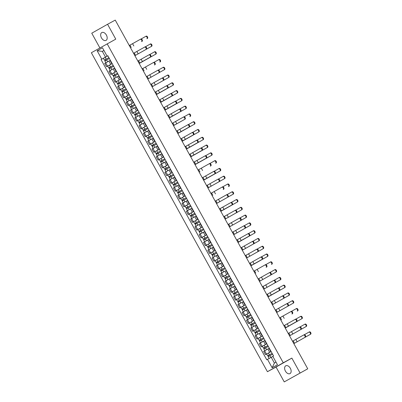 <?xml version="1.0" encoding="UTF-8"?>
<svg xmlns="http://www.w3.org/2000/svg" width="402" height="402" viewBox="0 0 402 402"><rect width="100%" height="100%" fill="white"/><g stroke="black" fill="none" stroke-linecap="round" stroke-linejoin="round"><path stroke-width="0.6" d="M290.35 368.312A4.447 2.834 -118.5 0 0 285.762 365.8A4.447 2.834 -118.5 0 0 285.415 371.096A4.447 2.834 -118.5 0 0 290.008 373.609A4.447 2.834 -118.5 0 0 290.35 368.312M106.394 35.074A4.447 2.834 -118.5 0 0 101.801 32.562A4.447 2.834 -118.5 0 0 101.46 37.863A4.447 2.834 -118.5 0 0 106.048 40.376A4.447 2.834 -118.5 0 0 106.394 35.074M284.244 381.9L307.736 368.8L115.243 20.1L107.565 24.276L115.771 39.14L91.355 52.742L267.436 371.709L276.038 367.036L284.244 381.9L306.123 369.709M107.565 24.276L91.751 33.2L99.882 47.928M300.058 372.976L291.852 358.107L283.249 362.785L107.168 43.818M307.736 368.8L306.133 369.729M110.053 60.466L104.711 63.415L106.53 66.707L112.173 63.591M110.329 60.25L110.027 60.426L111.846 63.717L112.148 63.541M109.359 65.169L106.53 66.707M112.158 63.556L111.846 63.717M111.555 69.772L114.339 68.234L109.007 71.199L110.826 74.491L116.469 71.375M114.625 68.028L114.324 68.209L116.143 71.501L116.444 71.32L116.143 71.501M113.655 72.953L110.826 74.491M118.645 76.028L113.304 78.983L115.123 82.274L120.766 79.154M118.922 75.812L118.62 75.988L120.439 79.279L120.741 79.104M117.952 80.737L115.123 82.274M120.751 79.124L120.439 79.279M122.937 83.812L117.6 86.762L119.419 90.053L125.062 86.938M123.218 83.596L122.917 83.772L124.736 87.063L125.032 86.887M122.248 88.515L119.419 90.053M125.042 86.902L124.736 87.063M124.444 93.118L127.228 91.581L121.896 94.545L123.715 97.837L129.359 94.721M127.514 91.375L127.213 91.555L129.032 94.847L129.328 94.671M126.545 96.299L123.715 97.837M129.338 94.686L129.032 94.847M128.74 100.902L131.524 99.364L126.193 102.329L128.012 105.62L133.655 102.5M131.811 99.158L131.509 99.334L133.328 102.626L133.625 102.45M130.841 104.083L128.012 105.62M133.635 102.47L133.328 102.626M135.826 107.158L130.489 110.108L132.308 113.404L137.951 110.284M136.107 106.942L135.806 107.118L137.625 110.409L137.921 110.233M135.137 111.867L132.308 113.404M137.931 110.248L137.625 110.409M140.122 114.942L134.786 117.892L136.605 121.183L142.248 118.067M140.398 114.721L140.102 114.902L141.921 118.193L142.218 118.017M139.429 119.645L136.605 121.183M142.228 118.032L141.921 118.193M141.625 124.248L144.413 122.71L139.082 125.675L140.901 128.967L146.544 125.846M144.695 122.504L144.398 122.68L146.212 125.977L146.514 125.796M143.725 127.429L140.901 128.967M146.524 125.816L146.212 125.977M145.921 132.032L148.71 130.489L143.378 133.454L145.192 136.75L150.84 133.63M148.991 130.288L148.695 130.464L150.509 133.755L150.81 133.58M148.021 135.213L145.192 136.75M150.82 133.6L150.509 133.755M153.011 138.288L147.675 141.238L149.489 144.529L155.132 141.414M153.288 138.067L152.991 138.248L154.805 141.539L155.107 141.363M152.318 142.991L149.489 144.529M155.117 141.378L154.805 141.539M157.308 146.067L151.971 149.021L153.785 152.313L159.428 149.192M157.584 145.851L157.282 146.026L159.102 149.323L159.403 149.142M156.614 150.775L153.785 152.313M159.413 149.162L159.102 149.323M158.81 155.378L161.594 153.835L156.267 156.8L158.081 160.096L163.725 156.976M161.88 153.634L161.579 153.81L163.398 157.102L163.699 156.926M160.911 158.559L158.081 160.096M163.709 156.946L163.398 157.102M163.106 163.162L165.89 161.619L160.559 164.584L162.378 167.875L168.021 164.76M166.177 161.418L165.875 161.594L167.694 164.885L167.996 164.709M165.207 166.338L162.378 167.875M168.006 164.725L167.694 164.885M170.197 169.413L164.855 172.368L166.674 175.659L172.317 172.538M170.473 169.197L170.172 169.373L171.991 172.669L172.292 172.488M169.503 174.121L166.674 175.659M172.302 172.508L171.991 172.669M174.493 177.197L169.152 180.151L170.971 183.443L176.614 180.322M174.769 176.98L174.468 177.156L176.287 180.448L176.589 180.272M173.8 181.905L170.971 183.443M176.599 180.292L176.287 180.448M175.996 186.508L178.779 184.965L173.448 187.93L175.267 191.221L180.91 188.106M179.066 184.764L178.764 184.94L180.583 188.231L180.88 188.056M178.096 189.684L175.267 191.221M180.89 188.071L180.583 188.231M180.292 194.287L183.076 192.749L177.744 195.714L179.563 199.005L185.206 195.89M183.362 192.543L179.518 194.719M182.392 197.467L179.563 199.005M185.186 195.854L184.88 196.015L185.176 195.834M187.377 200.543L182.041 203.497L183.86 206.789L189.503 203.668M187.659 200.327L187.357 200.503L189.176 203.794L189.473 203.618M186.689 205.251L183.86 206.789M189.483 203.638L189.176 203.794M191.674 208.326L186.337 211.276L188.156 214.567L193.799 211.452M191.955 208.11L191.653 208.286L193.473 211.578L193.769 211.402M190.985 213.03L188.156 214.567M193.779 211.417L193.473 211.578M193.176 217.633L195.965 216.095L190.633 219.06L192.452 222.351L198.096 219.236M196.246 215.889L195.95 216.07L197.764 219.361L198.065 219.185M195.277 220.814L192.452 222.351M198.075 219.201L197.764 219.361M197.472 225.416L200.261 223.879L194.93 226.844L196.749 230.135L202.392 227.014M200.543 223.673L200.246 223.849L202.06 227.14L202.362 226.964M199.573 228.597L196.749 230.135M202.372 226.984L202.06 227.14M204.563 231.673L199.226 234.622L201.04 237.919L206.688 234.798M204.839 231.457L204.543 231.632L206.357 234.924L206.658 234.748M203.869 236.381L201.04 237.919M206.668 234.763L206.357 234.924M208.859 239.456L203.523 242.406L205.337 245.697L210.98 242.582M209.135 239.235L208.839 239.416L210.653 242.707L210.955 242.532M208.166 244.16L205.337 245.697M210.965 242.547L210.653 242.707M213.155 247.235L207.819 250.19L209.633 253.481L215.276 250.361M213.432 247.019L209.588 249.19M212.462 251.943L209.633 253.481M215.261 250.33L214.949 250.491L215.251 250.31M217.452 255.019L212.11 257.968L213.929 261.265L219.572 258.144M217.728 254.803L217.427 254.979L219.246 258.27L219.547 258.094M216.758 259.727L213.929 261.265M219.557 258.114L219.246 258.27M221.748 262.802L216.407 265.752L218.226 269.044L223.869 265.928M222.025 262.581L221.723 262.762L223.542 266.054L223.844 265.878M221.055 267.506L218.226 269.044M223.854 265.893L223.542 266.054M226.045 270.581L220.703 273.536L222.522 276.827L228.165 273.707M226.321 270.365L226.019 270.541L227.839 273.837L228.14 273.656M225.351 275.29L222.522 276.827M228.15 273.677L227.839 273.837M230.341 278.365L224.999 281.315L226.818 284.611L232.462 281.49M230.617 278.149L226.773 280.32M229.648 283.073L226.818 284.611M232.441 281.46L232.135 281.616L232.436 281.44M234.632 286.149L229.296 289.098L231.115 292.39L236.758 289.274M234.914 285.933L234.612 286.108L236.431 289.4L236.728 289.224M233.944 290.852L231.115 292.39M236.738 289.239L236.431 289.4M238.929 293.927L233.592 296.882L235.411 300.173L241.054 297.053M239.21 293.711L238.909 293.887L240.728 297.184L241.024 297.003M238.24 298.636L235.411 300.173M241.034 297.023L240.728 297.184M243.225 301.711L237.889 304.661L239.708 307.957L245.351 304.837M243.506 301.495L243.205 301.671L245.024 304.962L245.32 304.786M242.537 306.419L239.708 307.957M245.331 304.806L245.024 304.962M247.521 309.495L242.185 312.444L244.004 315.736L249.647 312.62M247.803 309.279L243.959 311.449M246.828 314.198L244.004 315.736M249.627 312.585L249.32 312.746L249.617 312.57M251.818 317.273L246.481 320.228L248.3 323.52L253.943 320.404M252.094 317.057L251.798 317.238L253.612 320.53L253.913 320.349M251.124 321.982L248.3 323.52M253.923 320.369L253.612 320.53M256.114 325.057L250.778 328.012L252.592 331.303L258.24 328.183M256.391 324.841L256.094 325.017L257.908 328.308L258.21 328.132M255.421 329.766L252.592 331.303M258.22 328.153L257.908 328.308M260.411 332.841L255.074 335.791L256.888 339.082L262.536 335.966M260.687 332.625L260.39 332.801L262.204 336.092L262.506 335.916L262.204 336.092M259.717 337.544L256.888 339.082M264.707 340.62L259.37 343.574L261.184 346.866L266.827 343.75M264.983 340.404L261.139 342.579M264.013 345.328L261.184 346.866M266.812 343.715L266.501 343.876L266.802 343.7M269.003 348.403L263.667 351.358L265.481 354.649L271.124 351.529M269.28 348.187L268.978 348.363L270.797 351.655L271.099 351.479M268.31 353.112L265.481 354.649M271.109 351.499L270.797 351.655M103.962 50.481L102.334 51.361L105.505 57.099L107.877 55.808M107.862 55.777L107.098 56.159L102.47 47.778L97.158 50.778L102.334 51.361L103.947 50.456M270.315 357.815L272.847 356.418L271.229 357.313L274.395 363.046L272.134 367.75L277.45 364.75L272.822 356.368L273.566 355.951L107.842 55.737L107.098 56.159M272.134 367.75L267.506 359.368L271.229 357.313M105.505 57.099L101.038 59.576L266.762 359.79L267.506 359.368M101.781 59.159L97.158 50.778M267.436 371.709L283.249 362.785M276.038 367.036L291.852 358.107M274.395 363.046L276.008 362.137M105.063 57.391L101.038 59.576M140.816 39.054L140.811 39.059A1.312 0.834 61.5 0 1 140.816 39.054A1.312 0.834 61.5 0 1 142.172 39.798A1.312 0.834 61.5 0 1 142.077 41.351L141.574 41.627A1.312 0.834 -118.5 0 0 141.67 40.074A1.312 0.834 -118.5 0 0 140.313 39.326A1.312 0.834 -118.5 0 0 140.308 39.331L129.273 45.516M141.574 41.627L142.077 41.351M146.137 36.16L146.132 36.165A1.312 0.834 61.5 0 1 146.137 36.16A1.312 0.834 61.5 0 1 147.494 36.909A1.312 0.834 61.5 0 1 147.398 38.456L146.896 38.733A1.312 0.834 -118.5 0 0 146.996 37.18A1.312 0.834 -118.5 0 0 145.64 36.431A1.312 0.834 -118.5 0 0 145.63 36.436L141.112 38.989M104.399 60.114L108.887 57.637L104.399 60.114L103.404 58.315L107.897 55.838M105.726 60.471L105.259 59.632M107.259 61.993L106.485 62.421M109.354 58.481L104.867 60.958L105.857 62.757M105.314 60.702L104.852 59.868M146.896 38.733L147.398 38.456M145.112 46.838L144.609 47.109L145.102 46.838A1.312 0.834 61.5 0 1 145.112 46.838A1.312 0.834 61.5 0 1 146.469 47.582A1.312 0.834 61.5 0 1 146.373 49.134L145.871 49.406A1.312 0.834 -118.5 0 0 145.966 47.853A1.312 0.834 -118.5 0 0 144.609 47.109A1.312 0.834 -118.5 0 0 144.604 47.114L133.57 53.295M145.871 49.406L146.373 49.134M149.408 54.617L149.398 54.622A1.312 0.834 61.5 0 1 149.408 54.617A1.312 0.834 61.5 0 1 150.765 55.365A1.312 0.834 61.5 0 1 150.67 56.918L150.167 57.19A1.312 0.834 -118.5 0 0 150.263 55.637A1.312 0.834 -118.5 0 0 148.906 54.893A1.312 0.834 -118.5 0 0 148.901 54.893L137.866 61.079M139.137 63.38L150.67 56.918M150.167 57.19L139.132 63.375M150.433 43.944L149.936 44.215L150.428 43.944A1.312 0.834 61.5 0 1 150.433 43.944A1.312 0.834 61.5 0 1 151.79 44.687A1.312 0.834 61.5 0 1 151.695 46.24L151.192 46.511A1.312 0.834 -118.5 0 0 151.293 44.959A1.312 0.834 -118.5 0 0 149.936 44.215A1.312 0.834 -118.5 0 0 149.926 44.22L145.408 46.768M108.691 67.893L113.183 65.415L108.691 67.893L107.701 66.099L112.193 63.622M110.022 68.255L109.555 67.41M113.65 66.265L109.163 68.742L110.153 70.536L110.781 70.204M114.339 68.229L110.153 70.536M109.61 68.486L109.148 67.652M151.192 46.511L134.891 55.692L151.695 46.24M154.237 51.994L154.725 51.727A1.312 0.834 61.5 0 1 154.73 51.722A1.312 0.834 61.5 0 1 156.087 52.471A1.312 0.834 61.5 0 1 155.991 54.024L155.489 54.295A1.312 0.834 -118.5 0 0 155.584 52.742A1.312 0.834 -118.5 0 0 154.227 51.999A1.312 0.834 -118.5 0 0 154.222 51.999L149.705 54.551M117.479 73.204L112.987 75.676L111.997 73.883L116.49 71.405M117.479 73.199L112.987 75.676M114.319 76.038L113.851 75.194M115.851 77.556L115.078 77.983M117.947 74.048L113.459 76.526L114.449 78.32M113.907 76.269L113.444 75.435M139.187 63.481L155.991 54.024M155.489 54.295L139.187 63.476M153.705 62.4L153.695 62.405A1.312 0.834 61.5 0 1 153.705 62.4A1.312 0.834 61.5 0 1 155.061 63.149A1.312 0.834 61.5 0 1 154.961 64.697L154.463 64.973A1.312 0.834 -118.5 0 0 154.559 63.421A1.312 0.834 -118.5 0 0 153.202 62.672A1.312 0.834 -118.5 0 0 153.197 62.677L142.162 68.863M154.463 64.973L154.961 64.697M158.001 70.184L157.499 70.456L157.991 70.184A1.312 0.834 61.5 0 1 158.001 70.184A1.312 0.834 61.5 0 1 159.358 70.928A1.312 0.834 61.5 0 1 159.257 72.481L158.76 72.752A1.312 0.834 -118.5 0 0 158.855 71.204A1.312 0.834 -118.5 0 0 157.499 70.456A1.312 0.834 -118.5 0 0 157.489 70.461L146.459 76.641M158.76 72.752L159.257 72.481M162.297 77.963L162.287 77.968A1.312 0.834 61.5 0 1 162.297 77.963A1.312 0.834 61.5 0 1 163.654 78.712A1.312 0.834 61.5 0 1 163.554 80.264L163.051 80.536A1.312 0.834 -118.5 0 0 163.152 78.983A1.312 0.834 -118.5 0 0 161.795 78.239A1.312 0.834 -118.5 0 0 161.785 78.239L150.755 84.425M163.051 80.536L163.554 80.264M158.534 59.772L159.021 59.511A1.312 0.834 61.5 0 1 159.026 59.506A1.312 0.834 61.5 0 1 160.383 60.255A1.312 0.834 61.5 0 1 160.287 61.802L159.785 62.079A1.312 0.834 -118.5 0 0 159.88 60.526A1.312 0.834 -118.5 0 0 158.524 59.777A1.312 0.834 -118.5 0 0 158.519 59.782L154.001 62.335M117.283 83.46L121.776 80.983L117.283 83.46L116.294 81.661L120.781 79.184M118.615 83.822L118.148 82.978M120.148 85.34L119.374 85.767M122.243 81.827L117.751 84.304L118.746 86.103M118.203 84.048L117.741 83.214M159.785 62.079L160.287 61.802M162.83 67.556L163.318 67.295A1.312 0.834 61.5 0 1 163.323 67.29A1.312 0.834 61.5 0 1 164.679 68.033A1.312 0.834 61.5 0 1 164.584 69.586L164.081 69.858A1.312 0.834 -118.5 0 0 164.177 68.31A1.312 0.834 -118.5 0 0 162.82 67.561A1.312 0.834 -118.5 0 0 162.815 67.566L158.298 70.114M121.58 91.239L126.072 88.762L121.58 91.239L120.59 89.445L125.077 86.968M122.911 91.601L122.444 90.762M126.54 89.611L122.047 92.088L123.042 93.887L123.67 93.55M127.223 91.576L123.042 93.887M122.499 91.832L122.037 90.998M164.081 69.858L147.78 79.038L164.584 69.586M167.126 75.34L167.614 75.073A1.312 0.834 61.5 0 1 167.619 75.068A1.312 0.834 61.5 0 1 168.976 75.817A1.312 0.834 61.5 0 1 168.88 77.37L168.378 77.641A1.312 0.834 -118.5 0 0 168.473 76.089A1.312 0.834 -118.5 0 0 167.116 75.345A1.312 0.834 -118.5 0 0 167.111 75.345L162.589 77.898M125.876 99.023L130.369 96.545L125.876 99.023L124.886 97.229L129.374 94.751M127.208 99.384L126.741 98.54M130.836 97.395L126.344 99.872L127.339 101.666L127.967 101.329M131.519 99.354L127.339 101.666M126.791 99.616L126.334 98.781M168.378 77.641L152.077 86.822L168.88 77.37M166.096 86.013L166.584 85.752A1.312 0.834 61.5 0 1 166.594 85.747A1.312 0.834 61.5 0 1 167.951 86.495A1.312 0.834 61.5 0 1 167.85 88.048L167.348 88.319A1.312 0.834 -118.5 0 0 167.448 86.767A1.312 0.834 -118.5 0 0 166.091 86.018A1.312 0.834 -118.5 0 0 166.081 86.023L155.046 92.209M156.318 94.51L167.85 88.048M167.348 88.319L156.318 94.5M171.423 83.124L171.91 82.857A1.312 0.834 61.5 0 1 171.915 82.852A1.312 0.834 61.5 0 1 173.272 83.601A1.312 0.834 61.5 0 1 173.177 85.154L172.674 85.425A1.312 0.834 -118.5 0 0 172.77 83.872A1.312 0.834 -118.5 0 0 171.413 83.124A1.312 0.834 -118.5 0 0 171.408 83.129L166.885 85.681M134.665 104.334L130.173 106.806L129.183 105.007L133.67 102.53M134.665 104.329L130.173 106.806M131.499 107.168L131.037 106.324M133.032 108.686L132.263 109.113M135.132 105.173L130.64 107.656L131.63 109.45M131.087 107.394L130.63 106.565M172.674 85.425L156.373 94.601L173.177 85.154M170.885 93.53L170.88 93.535A1.312 0.834 61.5 0 1 170.885 93.53A1.312 0.834 61.5 0 1 172.242 94.274A1.312 0.834 61.5 0 1 172.146 95.827L171.644 96.098A1.312 0.834 -118.5 0 0 171.744 94.55A1.312 0.834 -118.5 0 0 170.388 93.802A1.312 0.834 -118.5 0 0 170.378 93.807L159.343 99.987M160.614 102.289L172.146 95.827M171.644 96.098L160.609 102.284M175.719 90.902L176.202 90.641A1.312 0.834 61.5 0 1 176.212 90.636A1.312 0.834 61.5 0 1 177.568 91.38A1.312 0.834 61.5 0 1 177.473 92.932L176.97 93.204A1.312 0.834 -118.5 0 0 177.066 91.656A1.312 0.834 -118.5 0 0 175.709 90.907A1.312 0.834 -118.5 0 0 175.704 90.912L171.182 93.46M134.469 114.585L138.956 112.108L134.469 114.585L133.479 112.791L137.966 110.314M135.796 114.947L135.333 114.108M137.328 116.464L136.559 116.897M139.429 112.957L134.936 115.434L135.926 117.233M135.384 115.178L134.926 114.344M176.97 93.204L160.664 102.384L177.473 92.932M175.182 101.309L175.177 101.314A1.312 0.834 61.5 0 1 175.182 101.309A1.312 0.834 61.5 0 1 176.538 102.058A1.312 0.834 61.5 0 1 176.443 103.61L175.94 103.882A1.312 0.834 -118.5 0 0 176.041 102.329A1.312 0.834 -118.5 0 0 174.684 101.585A1.312 0.834 -118.5 0 0 174.674 101.585L163.639 107.771M164.91 110.073L176.443 103.61M175.94 103.882L164.905 110.068M180.016 98.686L180.498 98.42A1.312 0.834 61.5 0 1 180.508 98.415A1.312 0.834 61.5 0 1 181.865 99.163A1.312 0.834 61.5 0 1 181.764 100.716L181.267 100.987A1.312 0.834 -118.5 0 0 181.362 99.435A1.312 0.834 -118.5 0 0 180.006 98.691A1.312 0.834 -118.5 0 0 180.001 98.696L175.478 101.244M138.765 122.369L143.253 119.891L138.765 122.369L137.775 120.575L142.263 118.098M140.092 122.731L139.63 121.886M143.725 120.741L139.233 123.218L140.223 125.012L140.856 124.675M144.408 122.705L140.223 125.012M139.68 122.962L139.223 122.128M181.267 100.987L164.961 110.168L181.764 100.716M179.478 109.093L179.473 109.098A1.312 0.834 61.5 0 1 179.478 109.093A1.312 0.834 61.5 0 1 180.835 109.841A1.312 0.834 61.5 0 1 180.739 111.394L180.237 111.666A1.312 0.834 -118.5 0 0 180.337 110.113A1.312 0.834 -118.5 0 0 178.98 109.364A1.312 0.834 -118.5 0 0 178.97 109.369L167.935 115.555M169.207 117.856L180.739 111.394M180.237 111.666L169.202 117.846M184.307 106.47L184.794 106.203A1.312 0.834 61.5 0 1 184.804 106.198A1.312 0.834 61.5 0 1 186.161 106.947A1.312 0.834 61.5 0 1 186.061 108.5L185.563 108.771A1.312 0.834 -118.5 0 0 185.659 107.218A1.312 0.834 -118.5 0 0 184.302 106.47A1.312 0.834 -118.5 0 0 184.292 106.475L179.774 109.027M143.062 130.153L147.549 127.675L143.062 130.153L142.072 128.354L146.559 125.876M144.388 130.514L143.926 129.67M148.016 128.524L143.529 131.002L144.519 132.796L145.147 132.459M148.705 130.484L144.519 132.796M143.976 130.74L143.519 129.911M169.262 117.952L186.061 108.5M185.563 108.771L169.257 117.947M183.282 117.143L183.769 116.881A1.312 0.834 61.5 0 1 183.774 116.876A1.312 0.834 61.5 0 1 185.131 117.62A1.312 0.834 61.5 0 1 185.036 119.173L184.533 119.449A1.312 0.834 -118.5 0 0 184.629 117.897A1.312 0.834 -118.5 0 0 183.272 117.148A1.312 0.834 -118.5 0 0 183.267 117.153L172.232 123.334M173.503 125.635L185.036 119.173M184.533 119.449L173.498 125.63M188.603 114.248L189.091 113.987A1.312 0.834 61.5 0 1 189.101 113.982A1.312 0.834 61.5 0 1 190.458 114.726A1.312 0.834 61.5 0 1 190.357 116.278L189.855 116.555A1.312 0.834 -118.5 0 0 189.955 115.002A1.312 0.834 -118.5 0 0 188.598 114.253A1.312 0.834 -118.5 0 0 188.588 114.258L184.071 116.806M151.85 135.464L147.358 137.931L146.363 136.137L150.856 133.66M151.845 135.454L147.358 137.931M148.685 138.293L148.222 137.454M150.217 139.811L149.443 140.243M152.313 136.303L147.825 138.78L148.815 140.579M148.273 138.524L147.815 137.69M189.855 116.555L190.357 116.278M187.578 124.927L188.066 124.66A1.312 0.834 61.5 0 1 188.071 124.655A1.312 0.834 61.5 0 1 189.427 125.404A1.312 0.834 61.5 0 1 189.332 126.957L188.829 127.228A1.312 0.834 -118.5 0 0 188.925 125.675A1.312 0.834 -118.5 0 0 187.568 124.932A1.312 0.834 -118.5 0 0 187.563 124.937L176.528 131.117M177.8 133.419L189.332 126.957M188.829 127.228L177.795 133.414M192.9 122.032L193.387 121.766A1.312 0.834 61.5 0 1 193.397 121.766A1.312 0.834 61.5 0 1 194.754 122.509A1.312 0.834 61.5 0 1 194.653 124.062L194.151 124.334A1.312 0.834 -118.5 0 0 194.251 122.781A1.312 0.834 -118.5 0 0 192.895 122.037A1.312 0.834 -118.5 0 0 192.885 122.042L188.367 124.59M151.654 145.715L156.142 143.238L151.654 145.715L150.66 143.921L155.152 141.444M152.981 146.077L152.514 145.233M154.514 147.594L153.74 148.021M156.609 144.087L152.122 146.564L153.112 148.358M152.569 146.308L152.107 145.474M194.151 124.334L177.85 133.514L194.653 124.062M191.875 132.71L192.362 132.444A1.312 0.834 61.5 0 1 192.367 132.439A1.312 0.834 61.5 0 1 193.724 133.188A1.312 0.834 61.5 0 1 193.628 134.74L193.126 135.012A1.312 0.834 -118.5 0 0 193.221 133.459A1.312 0.834 -118.5 0 0 191.865 132.71A1.312 0.834 -118.5 0 0 191.86 132.715L180.825 138.901M182.096 141.202L193.628 134.74M193.126 135.012L182.091 141.192M197.196 129.816L197.683 129.55A1.312 0.834 61.5 0 1 197.694 129.544A1.312 0.834 61.5 0 1 199.05 130.293A1.312 0.834 61.5 0 1 198.95 131.846L198.447 132.117A1.312 0.834 -118.5 0 0 198.548 130.565A1.312 0.834 -118.5 0 0 197.191 129.816A1.312 0.834 -118.5 0 0 197.181 129.821L192.664 132.374M155.951 153.499L160.438 151.021L155.951 153.499L154.956 151.7L159.448 149.222M157.277 153.86L156.81 153.016M160.906 151.871L156.418 154.348L157.408 156.142L158.036 155.805M161.594 153.83L157.408 156.142M156.865 154.087L156.403 153.257M198.447 132.117L182.146 141.293L198.95 131.846M196.171 140.489L196.658 140.228A1.312 0.834 61.5 0 1 196.663 140.223A1.312 0.834 61.5 0 1 198.02 140.966A1.312 0.834 61.5 0 1 197.925 142.519L197.422 142.795A1.312 0.834 -118.5 0 0 197.518 141.243A1.312 0.834 -118.5 0 0 196.161 140.494A1.312 0.834 -118.5 0 0 196.156 140.499L185.121 146.68M186.392 148.981L197.925 142.519M197.422 142.795L186.387 148.976M201.492 137.595L201.98 137.333A1.312 0.834 61.5 0 1 201.985 137.328A1.312 0.834 61.5 0 1 203.342 138.072A1.312 0.834 61.5 0 1 203.246 139.625L202.744 139.901A1.312 0.834 -118.5 0 0 202.844 138.348A1.312 0.834 -118.5 0 0 201.487 137.6A1.312 0.834 -118.5 0 0 201.477 137.605L196.96 140.157M160.242 161.282L164.735 158.805L160.242 161.282L159.252 159.483L163.745 157.006M161.574 161.639L161.107 160.8M165.202 159.649L160.715 162.127L161.704 163.926L162.333 163.589M165.89 161.614L161.704 163.926M161.162 161.87L160.7 161.036M186.448 149.082L203.246 139.625M202.744 139.901L186.443 149.077M200.467 148.273L200.95 148.006A1.312 0.834 61.5 0 1 200.96 148.006A1.312 0.834 61.5 0 1 202.317 148.75A1.312 0.834 61.5 0 1 202.221 150.303L201.719 150.574A1.312 0.834 -118.5 0 0 201.814 149.021A1.312 0.834 -118.5 0 0 200.457 148.278A1.312 0.834 -118.5 0 0 200.452 148.283L189.417 154.463M190.689 156.765L202.221 150.303M201.719 150.574L190.684 156.76M205.789 145.378L206.276 145.112A1.312 0.834 61.5 0 1 206.281 145.112A1.312 0.834 61.5 0 1 207.638 145.856A1.312 0.834 61.5 0 1 207.543 147.408L207.04 147.68A1.312 0.834 -118.5 0 0 207.141 146.127A1.312 0.834 -118.5 0 0 205.784 145.383A1.312 0.834 -118.5 0 0 205.774 145.388L201.256 147.936M164.539 169.061L169.031 166.584L164.539 169.061L163.549 167.267L168.041 164.79M165.87 169.423L165.403 168.579M167.403 170.94L166.629 171.368M169.498 167.433L165.011 169.91L166.001 171.704M165.458 169.654L164.996 168.82M207.04 147.68L190.739 156.86L207.543 147.408M204.764 156.056L205.246 155.79A1.312 0.834 61.5 0 1 205.256 155.785A1.312 0.834 61.5 0 1 206.613 156.534A1.312 0.834 61.5 0 1 206.512 158.087L206.015 158.358A1.312 0.834 -118.5 0 0 206.11 156.805A1.312 0.834 -118.5 0 0 204.754 156.056A1.312 0.834 -118.5 0 0 204.749 156.061L193.714 162.247M194.985 164.549L206.512 158.087M206.015 158.358L194.98 164.544M210.085 153.162L210.573 152.896A1.312 0.834 61.5 0 1 210.578 152.891A1.312 0.834 61.5 0 1 211.934 153.639A1.312 0.834 61.5 0 1 211.839 155.192L211.336 155.463A1.312 0.834 -118.5 0 0 211.432 153.911A1.312 0.834 -118.5 0 0 210.075 153.167A1.312 0.834 -118.5 0 0 210.07 153.167L205.553 155.72M168.835 176.845L173.327 174.367L168.835 176.845L167.845 175.051L172.337 172.574M170.167 177.207L169.699 176.362M171.699 178.724L174.483 177.181M173.795 175.217L169.302 177.694L170.297 179.488L170.925 179.151M174.478 177.176L170.297 179.488M169.755 177.438L169.292 176.604M211.336 155.463L195.035 164.639L211.839 155.192M209.055 163.835L209.542 163.574A1.312 0.834 61.5 0 1 209.553 163.569A1.312 0.834 61.5 0 1 210.909 164.312A1.312 0.834 61.5 0 1 210.809 165.865L210.311 166.142A1.312 0.834 -118.5 0 0 210.407 164.589A1.312 0.834 -118.5 0 0 209.05 163.84A1.312 0.834 -118.5 0 0 209.045 163.845L198.01 170.031M210.311 166.142L210.809 165.865M214.382 160.941L214.869 160.679A1.312 0.834 61.5 0 1 214.874 160.674A1.312 0.834 61.5 0 1 216.231 161.423A1.312 0.834 61.5 0 1 216.135 162.971L215.633 163.247A1.312 0.834 -118.5 0 0 215.728 161.694A1.312 0.834 -118.5 0 0 214.372 160.946A1.312 0.834 -118.5 0 0 214.367 160.951L209.849 163.503M173.131 184.629L177.624 182.151L173.131 184.629L172.141 182.83L176.629 180.352M174.463 184.985L173.996 184.146M178.091 182.995L173.599 185.473L174.594 187.272L175.222 186.935M178.774 184.96L174.594 187.272M174.051 185.216L173.589 184.382M215.633 163.247L216.135 162.971M213.351 171.619L213.839 171.352A1.312 0.834 61.5 0 1 213.849 171.352A1.312 0.834 61.5 0 1 215.206 172.096A1.312 0.834 61.5 0 1 215.105 173.649L214.608 173.92A1.312 0.834 -118.5 0 0 214.703 172.368A1.312 0.834 -118.5 0 0 213.346 171.624A1.312 0.834 -118.5 0 0 213.336 171.629L202.306 177.81M203.573 180.111L215.105 173.649M214.608 173.92L203.573 180.106M218.678 168.724L219.165 168.458A1.312 0.834 61.5 0 1 219.17 168.458A1.312 0.834 61.5 0 1 220.527 169.202A1.312 0.834 61.5 0 1 220.432 170.755L219.929 171.026A1.312 0.834 -118.5 0 0 220.025 169.473A1.312 0.834 -118.5 0 0 218.668 168.729A1.312 0.834 -118.5 0 0 218.663 168.734L214.14 171.282M181.92 189.935L177.428 192.407L176.438 190.613L180.925 188.136M181.92 189.93L177.428 192.407M178.759 192.769L178.292 191.925M182.387 190.779L177.895 193.256L178.89 195.05M178.342 193L177.885 192.166M203.628 180.212L220.432 170.755M219.929 171.026L203.628 180.207M217.648 179.403L218.135 179.136A1.312 0.834 61.5 0 1 218.145 179.131A1.312 0.834 61.5 0 1 219.502 179.88A1.312 0.834 61.5 0 1 219.402 181.433L218.899 181.704A1.312 0.834 -118.5 0 0 219 180.151A1.312 0.834 -118.5 0 0 217.643 179.408A1.312 0.834 -118.5 0 0 217.633 179.408L206.598 185.593M218.899 181.704L219.402 181.433M222.974 176.508L223.462 176.242A1.312 0.834 61.5 0 1 223.467 176.237A1.312 0.834 61.5 0 1 224.824 176.986A1.312 0.834 61.5 0 1 224.728 178.538L224.226 178.81A1.312 0.834 -118.5 0 0 224.321 177.257A1.312 0.834 -118.5 0 0 222.964 176.513A1.312 0.834 -118.5 0 0 222.959 176.513L218.437 179.066M181.724 200.191L186.216 197.714L181.724 200.191L180.734 198.397L185.221 195.92M183.051 200.553L182.588 199.709M184.583 202.07L187.372 200.528M186.684 198.563L182.191 201.04L183.186 202.834L183.814 202.497M187.367 200.523L183.186 202.834M182.639 200.784L182.181 199.95M224.226 178.81L207.924 187.99L224.728 178.538M221.944 187.181L222.432 186.92A1.312 0.834 61.5 0 1 222.442 186.915A1.312 0.834 61.5 0 1 223.798 187.664A1.312 0.834 61.5 0 1 223.698 189.211L223.195 189.488A1.312 0.834 -118.5 0 0 223.296 187.935A1.312 0.834 -118.5 0 0 221.939 187.186A1.312 0.834 -118.5 0 0 221.929 187.191L210.894 193.377M223.195 189.488L223.698 189.211M227.271 184.287L227.753 184.026A1.312 0.834 61.5 0 1 227.763 184.021A1.312 0.834 61.5 0 1 229.12 184.769A1.312 0.834 61.5 0 1 229.024 186.317L228.522 186.593A1.312 0.834 -118.5 0 0 228.617 185.041A1.312 0.834 -118.5 0 0 227.261 184.292A1.312 0.834 -118.5 0 0 227.256 184.297L222.733 186.85M190.513 205.502L186.02 207.975L185.031 206.176L189.518 203.698M190.508 205.497L186.02 207.975M187.347 208.331L186.885 207.492M188.88 209.854L191.669 208.311M190.98 206.342L186.488 208.819L187.478 210.618L188.111 210.281M191.664 208.306L187.478 210.618M186.935 208.563L186.478 207.728M228.522 186.593L229.024 186.317M226.241 194.965L226.728 194.699A1.312 0.834 61.5 0 1 226.733 194.699A1.312 0.834 61.5 0 1 228.09 195.442A1.312 0.834 61.5 0 1 227.994 196.995L227.492 197.266A1.312 0.834 -118.5 0 0 227.592 195.714A1.312 0.834 -118.5 0 0 226.236 194.97A1.312 0.834 -118.5 0 0 226.225 194.975L215.191 201.156M227.492 197.266L227.994 196.995M231.567 192.071L232.049 191.804A1.312 0.834 61.5 0 1 232.06 191.804A1.312 0.834 61.5 0 1 233.416 192.548A1.312 0.834 61.5 0 1 233.316 194.101L232.818 194.372A1.312 0.834 -118.5 0 0 232.914 192.824A1.312 0.834 -118.5 0 0 231.557 192.076A1.312 0.834 -118.5 0 0 231.552 192.081L227.029 194.628M194.809 213.281L190.317 215.753L189.327 213.959L193.814 211.482M194.804 213.276L190.317 215.753M191.643 216.115L191.181 215.276M195.277 214.125L190.784 216.603L191.774 218.402L192.407 218.065M195.96 216.09L191.774 218.402M191.231 216.346L190.774 215.512M216.517 203.558L233.316 194.101M232.818 194.372L216.512 203.553M230.537 202.749L231.024 202.482A1.312 0.834 61.5 0 1 231.029 202.477A1.312 0.834 61.5 0 1 232.386 203.226A1.312 0.834 61.5 0 1 232.291 204.779L231.788 205.05A1.312 0.834 -118.5 0 0 231.889 203.497A1.312 0.834 -118.5 0 0 230.532 202.754A1.312 0.834 -118.5 0 0 230.522 202.754L219.487 208.939M220.758 211.241L232.291 204.779M231.788 205.05L220.753 211.236M235.858 199.854L236.346 199.588A1.312 0.834 61.5 0 1 236.356 199.583A1.312 0.834 61.5 0 1 237.713 200.332A1.312 0.834 61.5 0 1 237.612 201.884L237.115 202.156A1.312 0.834 -118.5 0 0 237.21 200.603A1.312 0.834 -118.5 0 0 235.853 199.859A1.312 0.834 -118.5 0 0 235.848 199.859L231.326 202.412M199.106 221.065L194.613 223.537L193.623 221.743L198.111 219.266M199.101 221.06L194.613 223.537M195.94 223.899L195.478 223.055M199.568 221.909L195.081 224.386L196.07 226.18L196.704 225.844M200.256 223.869L196.07 226.18M195.528 224.13L195.07 223.296M220.814 211.341L237.612 201.884M237.115 202.156L220.809 211.336M234.833 210.527L235.321 210.266A1.312 0.834 61.5 0 1 235.326 210.261A1.312 0.834 61.5 0 1 236.683 211.01A1.312 0.834 61.5 0 1 236.587 212.557L236.085 212.834A1.312 0.834 -118.5 0 0 236.18 211.281A1.312 0.834 -118.5 0 0 234.828 210.532A1.312 0.834 -118.5 0 0 234.818 210.537L223.783 216.723M236.085 212.834L236.587 212.557M240.652 207.367L240.642 207.372A1.312 0.834 61.5 0 1 240.652 207.367A1.312 0.834 61.5 0 1 242.009 208.115A1.312 0.834 61.5 0 1 241.909 209.668L241.411 209.939A1.312 0.834 -118.5 0 0 241.507 208.387A1.312 0.834 -118.5 0 0 240.15 207.638A1.312 0.834 -118.5 0 0 240.14 207.643L235.622 210.196M203.402 228.849L198.91 231.321L197.915 229.522L202.407 227.045M203.397 228.844L198.91 231.321M200.236 231.683L199.774 230.838M201.769 233.2L204.558 231.658M203.864 229.688L199.377 232.165L200.367 233.964L200.995 233.627M204.553 231.652L200.367 233.964M199.824 231.909L199.367 231.08M225.11 219.12L241.909 209.668M241.411 209.939L225.105 219.115M239.13 218.311L239.617 218.05A1.312 0.834 61.5 0 1 239.622 218.045A1.312 0.834 61.5 0 1 240.979 218.788A1.312 0.834 61.5 0 1 240.883 220.341L240.381 220.613A1.312 0.834 -118.5 0 0 240.476 219.065A1.312 0.834 -118.5 0 0 239.12 218.316A1.312 0.834 -118.5 0 0 239.115 218.321L228.08 224.502M240.381 220.613L240.883 220.341M244.949 215.15L244.939 215.155A1.312 0.834 61.5 0 1 244.949 215.15A1.312 0.834 61.5 0 1 246.305 215.894A1.312 0.834 61.5 0 1 246.205 217.447L245.702 217.718A1.312 0.834 -118.5 0 0 245.803 216.17A1.312 0.834 -118.5 0 0 244.446 215.422A1.312 0.834 -118.5 0 0 244.436 215.427L239.919 217.974M207.698 236.627L203.206 239.1L202.211 237.306L206.703 234.828M207.693 236.622L203.206 239.1M204.533 239.461L204.07 238.622M206.065 240.979L205.291 241.411M208.161 237.471L203.673 239.949L204.663 241.748M204.121 239.692L203.663 238.858M229.406 226.904L246.205 217.447M245.702 217.718L229.401 226.899M243.426 226.095L243.913 225.829A1.312 0.834 61.5 0 1 243.919 225.823A1.312 0.834 61.5 0 1 245.275 226.572A1.312 0.834 61.5 0 1 245.18 228.125L244.677 228.396A1.312 0.834 -118.5 0 0 244.773 226.844A1.312 0.834 -118.5 0 0 243.416 226.1A1.312 0.834 -118.5 0 0 243.411 226.1L232.376 232.286M244.677 228.396L245.18 228.125M249.245 222.929L249.235 222.934A1.312 0.834 61.5 0 1 249.245 222.929A1.312 0.834 61.5 0 1 250.602 223.678A1.312 0.834 61.5 0 1 250.501 225.231L249.999 225.502A1.312 0.834 -118.5 0 0 250.099 223.949A1.312 0.834 -118.5 0 0 248.743 223.205A1.312 0.834 -118.5 0 0 248.732 223.21L244.215 225.758M211.995 244.411L207.502 246.883L206.507 245.089L211 242.612M211.99 244.406L207.502 246.883M208.829 247.245L208.362 246.401M210.362 248.763L213.145 247.225M212.457 245.255L207.97 247.732L208.96 249.526M208.417 247.476L207.955 246.642M233.703 234.688L250.501 225.231M249.999 225.502L233.698 234.683M247.722 233.879L248.21 233.612A1.312 0.834 61.5 0 1 248.215 233.607A1.312 0.834 61.5 0 1 249.572 234.356A1.312 0.834 61.5 0 1 249.476 235.909L248.974 236.18A1.312 0.834 -118.5 0 0 249.069 234.627A1.312 0.834 -118.5 0 0 247.712 233.879A1.312 0.834 -118.5 0 0 247.707 233.884L236.672 240.069M237.944 242.371L249.476 235.909M248.974 236.18L237.939 242.361M253.536 230.713L253.531 230.718A1.312 0.834 61.5 0 1 253.536 230.713A1.312 0.834 61.5 0 1 254.893 231.462A1.312 0.834 61.5 0 1 254.798 233.014L254.295 233.286A1.312 0.834 -118.5 0 0 254.396 231.733A1.312 0.834 -118.5 0 0 253.039 230.984A1.312 0.834 -118.5 0 0 253.029 230.989L248.511 233.542M216.291 252.195L211.799 254.667L210.804 252.868L215.296 250.391M216.286 252.19L211.799 254.667M213.125 255.029L212.658 254.185M214.658 256.546L213.884 256.973M216.753 253.039L212.266 255.516L213.256 257.31M212.713 255.255L212.251 254.426M237.999 242.466L254.798 233.014M254.295 233.286L237.994 242.461M252.019 241.657L252.506 241.396A1.312 0.834 61.5 0 1 252.511 241.391A1.312 0.834 61.5 0 1 253.868 242.135A1.312 0.834 61.5 0 1 253.773 243.687L253.27 243.959A1.312 0.834 -118.5 0 0 253.366 242.411A1.312 0.834 -118.5 0 0 252.009 241.662A1.312 0.834 -118.5 0 0 252.004 241.667L240.969 247.848M253.27 243.959L253.773 243.687M257.833 238.497L257.828 238.502A1.312 0.834 61.5 0 1 257.833 238.497A1.312 0.834 61.5 0 1 259.189 239.24A1.312 0.834 61.5 0 1 259.094 240.793L258.592 241.069A1.312 0.834 -118.5 0 0 258.692 239.517A1.312 0.834 -118.5 0 0 257.335 238.768A1.312 0.834 -118.5 0 0 257.325 238.773L252.808 241.321M220.587 259.978L216.09 262.446L215.1 260.652L219.592 258.174M220.582 259.968L216.09 262.446M217.422 262.807L216.954 261.968M218.954 264.325L218.18 264.757M221.05 260.818L216.562 263.295L217.552 265.094M217.01 263.039L216.547 262.204M242.295 250.25L259.094 240.793M258.592 241.069L242.29 250.245M256.315 249.441L256.798 249.175A1.312 0.834 61.5 0 1 256.808 249.17A1.312 0.834 61.5 0 1 258.164 249.918A1.312 0.834 61.5 0 1 258.069 251.471L257.566 251.742A1.312 0.834 -118.5 0 0 257.662 250.19A1.312 0.834 -118.5 0 0 256.305 249.446A1.312 0.834 -118.5 0 0 256.3 249.451L245.265 255.632M257.566 251.742L258.069 251.471M262.129 246.275L262.124 246.28A1.312 0.834 61.5 0 1 262.129 246.275A1.312 0.834 61.5 0 1 263.486 247.024A1.312 0.834 61.5 0 1 263.39 248.577L262.888 248.848A1.312 0.834 -118.5 0 0 262.988 247.295A1.312 0.834 -118.5 0 0 261.632 246.552A1.312 0.834 -118.5 0 0 261.622 246.557L257.104 249.104M220.386 270.229L224.879 267.752L220.386 270.229L219.397 268.435L223.889 265.958M221.718 270.591L221.251 269.747M223.251 272.109L222.477 272.536M225.346 268.601L220.859 271.079L221.849 272.873M221.306 270.822L220.844 269.988M262.888 248.848L246.587 258.029L263.39 248.577M260.612 257.225L261.094 256.958A1.312 0.834 61.5 0 1 261.104 256.953A1.312 0.834 61.5 0 1 262.461 257.702A1.312 0.834 61.5 0 1 262.36 259.255L261.863 259.526A1.312 0.834 -118.5 0 0 261.958 257.973A1.312 0.834 -118.5 0 0 260.602 257.225A1.312 0.834 -118.5 0 0 260.596 257.23L249.562 263.416M250.833 265.717L262.36 259.255M261.863 259.526L250.828 265.707M266.425 254.059L266.42 254.064A1.312 0.834 61.5 0 1 266.425 254.059A1.312 0.834 61.5 0 1 267.782 254.808A1.312 0.834 61.5 0 1 267.687 256.36L267.184 256.632A1.312 0.834 -118.5 0 0 267.28 255.079A1.312 0.834 -118.5 0 0 265.923 254.33A1.312 0.834 -118.5 0 0 265.918 254.335L261.401 256.888M224.683 278.013L229.175 275.536L224.683 278.013L223.693 276.214L228.18 273.737M226.014 278.375L225.547 277.531M227.547 279.892L230.331 278.35M229.642 276.385L225.15 278.862L226.145 280.656M225.602 278.601L225.14 277.772M250.883 265.812L267.687 256.36M267.184 256.632L250.883 265.807M264.903 265.003L265.39 264.742A1.312 0.834 61.5 0 1 265.4 264.737A1.312 0.834 61.5 0 1 266.757 265.481A1.312 0.834 61.5 0 1 266.657 267.034L266.159 267.31A1.312 0.834 -118.5 0 0 266.255 265.757A1.312 0.834 -118.5 0 0 264.898 265.008A1.312 0.834 -118.5 0 0 264.888 265.013L253.858 271.194M266.159 267.31L266.657 267.034M270.722 261.843L270.717 261.848A1.312 0.834 61.5 0 1 270.722 261.843A1.312 0.834 61.5 0 1 272.079 262.586A1.312 0.834 61.5 0 1 271.983 264.139L271.481 264.416A1.312 0.834 -118.5 0 0 271.576 262.863A1.312 0.834 -118.5 0 0 270.219 262.114A1.312 0.834 -118.5 0 0 270.214 262.119L265.697 264.672M233.472 283.325L228.979 285.797L227.989 283.998L232.477 281.521M233.472 283.32L228.979 285.797M230.311 286.154L229.843 285.314M231.843 287.676L231.07 288.103M233.939 284.164L229.447 286.641L230.441 288.44M229.899 286.385L229.436 285.551M271.481 264.416L271.983 264.139M269.697 272.521L269.194 272.792L269.687 272.521A1.312 0.834 61.5 0 1 269.697 272.521A1.312 0.834 61.5 0 1 271.054 273.265A1.312 0.834 61.5 0 1 270.953 274.817L270.451 275.089A1.312 0.834 -118.5 0 0 270.551 273.536A1.312 0.834 -118.5 0 0 269.194 272.792A1.312 0.834 -118.5 0 0 269.184 272.797L258.154 278.978M270.451 275.089L270.953 274.817M275.018 269.626L274.516 269.898L275.013 269.626A1.312 0.834 61.5 0 1 275.018 269.626A1.312 0.834 61.5 0 1 276.375 270.37A1.312 0.834 61.5 0 1 276.28 271.923L275.777 272.194A1.312 0.834 -118.5 0 0 275.872 270.641A1.312 0.834 -118.5 0 0 274.516 269.898A1.312 0.834 -118.5 0 0 274.511 269.903L269.988 272.45M233.276 293.576L237.768 291.098L233.276 293.576L232.286 291.782L236.773 289.304M234.607 293.937L234.14 293.093M236.14 295.455L235.366 295.882M238.235 291.947L233.743 294.425L234.738 296.219M234.19 294.169L233.733 293.334M275.777 272.194L259.476 281.375L276.28 271.923M273.993 280.3L273.983 280.305A1.312 0.834 61.5 0 1 273.993 280.3A1.312 0.834 61.5 0 1 275.35 281.048A1.312 0.834 61.5 0 1 275.249 282.601L274.747 282.872A1.312 0.834 -118.5 0 0 274.847 281.32A1.312 0.834 -118.5 0 0 273.491 280.571A1.312 0.834 -118.5 0 0 273.481 280.576L262.446 286.762M274.747 282.872L275.249 282.601M279.315 277.405L279.31 277.41A1.312 0.834 61.5 0 1 279.315 277.405A1.312 0.834 61.5 0 1 280.671 278.154A1.312 0.834 61.5 0 1 280.576 279.707L280.073 279.978A1.312 0.834 -118.5 0 0 280.169 278.425A1.312 0.834 -118.5 0 0 278.812 277.676A1.312 0.834 -118.5 0 0 278.807 277.681L274.285 280.234M237.572 301.359L242.064 298.882L237.572 301.359L236.582 299.565L241.069 297.083M238.899 301.721L238.436 300.877M240.431 303.239L239.662 303.666M242.532 299.731L238.039 302.209L239.034 304.002M238.486 301.947L238.029 301.118M280.073 279.978L263.772 289.154L280.576 279.707M278.29 288.083L278.279 288.088A1.312 0.834 61.5 0 1 278.29 288.083A1.312 0.834 61.5 0 1 279.646 288.827A1.312 0.834 61.5 0 1 279.546 290.38L279.043 290.656A1.312 0.834 -118.5 0 0 279.144 289.103A1.312 0.834 -118.5 0 0 277.787 288.355A1.312 0.834 -118.5 0 0 277.777 288.36L266.742 294.545M268.013 296.842L279.546 290.38M279.043 290.656L268.008 296.837M283.119 285.455L283.601 285.194A1.312 0.834 61.5 0 1 283.611 285.189A1.312 0.834 61.5 0 1 284.968 285.938A1.312 0.834 61.5 0 1 284.872 287.485L284.37 287.762A1.312 0.834 -118.5 0 0 284.465 286.209A1.312 0.834 -118.5 0 0 283.108 285.46A1.312 0.834 -118.5 0 0 283.103 285.465L278.581 288.018M241.868 309.143L246.356 306.666L241.868 309.143L240.878 307.344L245.366 304.867M243.195 309.5L242.733 308.661M244.728 311.022L247.516 309.48M246.828 307.51L242.336 309.987L243.326 311.786M242.783 309.731L242.326 308.897M268.069 296.942L284.872 287.485M284.37 287.762L268.064 296.937M282.088 296.133L282.576 295.867A1.312 0.834 61.5 0 1 282.581 295.867A1.312 0.834 61.5 0 1 283.938 296.611A1.312 0.834 61.5 0 1 283.842 298.163L283.34 298.435A1.312 0.834 -118.5 0 0 283.44 296.882A1.312 0.834 -118.5 0 0 282.083 296.138A1.312 0.834 -118.5 0 0 282.073 296.143L271.038 302.324M283.34 298.435L283.842 298.163M287.907 292.973L287.405 293.244L287.897 292.973A1.312 0.834 61.5 0 1 287.907 292.973A1.312 0.834 61.5 0 1 289.264 293.716A1.312 0.834 61.5 0 1 289.164 295.269L288.666 295.54A1.312 0.834 -118.5 0 0 288.762 293.988A1.312 0.834 -118.5 0 0 287.405 293.244A1.312 0.834 -118.5 0 0 287.4 293.249L282.877 295.797M246.165 316.922L250.652 314.444L246.165 316.922L245.175 315.128L249.662 312.65M247.491 317.284L247.029 316.439M249.024 318.801L248.255 319.233M251.124 315.294L246.632 317.771L247.622 319.565M247.079 317.515L246.622 316.681M288.666 295.54L272.36 304.721L289.164 295.269M286.877 303.646L286.872 303.651A1.312 0.834 61.5 0 1 286.877 303.646A1.312 0.834 61.5 0 1 288.234 304.394A1.312 0.834 61.5 0 1 288.139 305.947L287.636 306.218A1.312 0.834 -118.5 0 0 287.737 304.666A1.312 0.834 -118.5 0 0 286.38 303.922A1.312 0.834 -118.5 0 0 286.37 303.922L275.335 310.108M287.636 306.218L288.139 305.947M292.204 300.751L292.194 300.756A1.312 0.834 61.5 0 1 292.204 300.751A1.312 0.834 61.5 0 1 293.56 301.5A1.312 0.834 61.5 0 1 293.46 303.053L292.963 303.324A1.312 0.834 -118.5 0 0 293.058 301.771A1.312 0.834 -118.5 0 0 291.701 301.028A1.312 0.834 -118.5 0 0 291.691 301.028L287.174 303.58M250.461 324.705L254.948 322.228L250.461 324.705L249.471 322.912L253.958 320.434M251.788 325.067L251.325 324.223M253.32 326.585L252.551 327.012M255.416 323.077L250.928 325.555L251.918 327.349M251.376 325.298L250.918 324.464M292.963 303.324L276.656 312.505L293.46 303.053M291.174 311.429L291.169 311.434A1.312 0.834 61.5 0 1 291.174 311.429A1.312 0.834 61.5 0 1 292.53 312.178A1.312 0.834 61.5 0 1 292.435 313.726L291.932 314.002A1.312 0.834 -118.5 0 0 292.028 312.449A1.312 0.834 -118.5 0 0 290.671 311.701A1.312 0.834 -118.5 0 0 290.666 311.706L279.631 317.892M291.932 314.002L292.435 313.726M296.5 308.535L296.49 308.54A1.312 0.834 61.5 0 1 296.5 308.535A1.312 0.834 61.5 0 1 297.857 309.284A1.312 0.834 61.5 0 1 297.756 310.831L297.259 311.108A1.312 0.834 -118.5 0 0 297.354 309.555A1.312 0.834 -118.5 0 0 295.998 308.806A1.312 0.834 -118.5 0 0 295.988 308.811L291.47 311.364M254.757 332.489L259.245 330.012L254.757 332.489L253.762 330.69L258.255 328.213M256.084 332.846L255.622 332.007M257.617 334.369L256.843 334.796M259.712 330.856L255.225 333.333L256.215 335.132M255.672 333.077L255.215 332.243M297.259 311.108L297.756 310.831M295.47 319.213L294.967 319.484L295.465 319.213A1.312 0.834 61.5 0 1 295.47 319.213A1.312 0.834 61.5 0 1 296.827 319.957A1.312 0.834 61.5 0 1 296.731 321.51L296.229 321.781A1.312 0.834 -118.5 0 0 296.324 320.228A1.312 0.834 -118.5 0 0 294.967 319.484A1.312 0.834 -118.5 0 0 294.962 319.489L283.928 325.67M285.199 327.972L296.731 321.51M296.229 321.781L285.194 327.967M300.299 316.585L300.786 316.319A1.312 0.834 61.5 0 1 300.796 316.319A1.312 0.834 61.5 0 1 302.153 317.062A1.312 0.834 61.5 0 1 302.053 318.615L301.55 318.886A1.312 0.834 -118.5 0 0 301.651 317.339A1.312 0.834 -118.5 0 0 300.294 316.59A1.312 0.834 -118.5 0 0 300.284 316.595L295.766 319.143M263.546 337.796L259.054 340.268L258.059 338.474L262.551 335.997M263.541 337.791L259.054 340.268M260.38 340.63L259.918 339.791M261.913 342.147L264.697 340.61M264.008 338.64L259.521 341.117L260.511 342.911M259.968 340.861L259.506 340.027M285.254 328.072L302.053 318.615M301.55 318.886L285.249 328.067M299.274 327.263L299.761 326.997A1.312 0.834 61.5 0 1 299.766 326.992A1.312 0.834 61.5 0 1 301.123 327.741A1.312 0.834 61.5 0 1 301.028 329.293L300.525 329.565A1.312 0.834 -118.5 0 0 300.621 328.012A1.312 0.834 -118.5 0 0 299.264 327.268A1.312 0.834 -118.5 0 0 299.259 327.268L288.224 333.454M300.525 329.565L301.028 329.293M305.093 324.097L305.083 324.102A1.312 0.834 61.5 0 1 305.093 324.097A1.312 0.834 61.5 0 1 306.45 324.846A1.312 0.834 61.5 0 1 306.349 326.399L305.847 326.67A1.312 0.834 -118.5 0 0 305.947 325.117A1.312 0.834 -118.5 0 0 304.59 324.374A1.312 0.834 -118.5 0 0 304.58 324.374L300.063 326.926M263.35 348.052L267.838 345.574L263.35 348.052L262.355 346.258L266.848 343.78M264.677 348.413L264.209 347.569M266.209 349.931L265.436 350.358M268.305 346.423L263.818 348.901L264.807 350.695M264.265 348.645L263.802 347.81M305.847 326.67L289.546 335.851L306.349 326.399M304.063 334.776L304.058 334.781A1.312 0.834 61.5 0 1 304.063 334.776A1.312 0.834 61.5 0 1 305.419 335.524A1.312 0.834 61.5 0 1 305.324 337.072L304.822 337.348A1.312 0.834 -118.5 0 0 304.917 335.796A1.312 0.834 -118.5 0 0 303.56 335.047A1.312 0.834 -118.5 0 0 303.555 335.052L292.52 341.238M304.822 337.348L305.324 337.072M309.384 331.881L309.379 331.886A1.312 0.834 61.5 0 1 309.384 331.881A1.312 0.834 61.5 0 1 310.741 332.63A1.312 0.834 61.5 0 1 310.645 334.183L310.143 334.454A1.312 0.834 -118.5 0 0 310.243 332.901A1.312 0.834 -118.5 0 0 308.887 332.152A1.312 0.834 -118.5 0 0 308.877 332.158L304.359 334.71M267.642 355.835L272.134 353.358L267.642 355.835L266.652 354.036L271.144 351.559M268.973 356.197L268.506 355.353M272.601 354.202L268.114 356.68L269.104 358.478L269.42 358.313M272.842 356.408L269.104 358.478M268.561 356.423L268.099 355.594M310.143 334.454L293.842 343.63L310.645 334.183M269.677 352.318L267.858 349.026M265.38 344.534L263.561 341.243M261.084 336.755L259.265 333.459M256.788 328.972L254.968 325.68M252.491 321.188L250.677 317.897M248.195 313.409L246.381 310.113M243.898 305.626L242.084 302.334M239.607 297.842L237.788 294.55M235.311 290.063L233.492 286.767M231.014 282.279L229.195 278.988M226.718 274.496L224.899 271.204M222.422 266.717L220.603 263.421M218.125 258.933L216.306 255.642M213.829 251.149L212.01 247.858M209.532 243.366L207.713 240.074M205.236 235.587L203.417 232.296M200.94 227.803L199.126 224.512M196.643 220.02L194.829 216.728M192.347 212.241L190.533 208.945M188.051 204.457L186.237 201.166M183.759 196.673L181.94 193.382M179.463 188.895L177.644 185.598M175.166 181.111L173.347 177.82M170.87 173.327L169.051 170.036M166.574 165.549L164.755 162.252M162.277 157.765L160.458 154.474M157.981 149.981L156.162 146.69M153.685 142.202L151.866 138.906M149.388 134.419L147.569 131.127M145.092 126.635L143.278 123.344M140.795 118.851L138.981 115.56M136.499 111.073L134.685 107.781M132.203 103.289L130.389 99.997M127.911 95.505L126.092 92.214M123.615 87.726L121.796 84.435M119.319 79.943L117.5 76.651M115.022 72.159L113.203 68.868M110.726 64.38L108.907 61.084M262.149 346.323L260.335 343.032M257.853 338.539L256.039 335.248M253.556 330.756L251.742 327.464M249.265 322.977L247.446 319.685M244.969 315.193L243.15 311.902M240.672 307.409L238.853 304.118M236.376 299.631L234.557 296.334M232.08 291.847L230.261 288.556M227.783 284.063L225.964 280.772M223.487 276.285L221.668 272.988M219.19 268.501L217.371 265.209M214.894 260.717L213.075 257.426M210.598 252.938L208.784 249.642M206.301 245.155L204.487 241.863M202.005 237.371L200.191 234.08M197.714 229.587L195.895 226.296M193.417 221.809L191.598 218.517M189.121 214.025L187.302 210.733M184.825 206.241L183.005 202.95M180.528 198.462L178.709 195.171M176.232 190.679L174.413 187.387M171.935 182.895L170.116 179.604M167.639 175.116L165.82 171.82M163.343 167.332L161.524 164.041M159.046 159.549L157.232 156.257M154.75 151.77L152.936 148.474M150.454 143.986L148.639 140.695M146.157 136.203L144.343 132.911M141.866 128.424L140.047 125.128M137.569 120.64L135.75 117.349M133.273 112.856L131.454 109.565M128.977 105.078L127.158 101.781M124.68 97.294L122.861 94.003M120.384 89.51L118.565 86.219M116.088 81.727L114.268 78.435M111.791 73.948L109.972 70.657M107.495 66.164L105.676 62.873M266.446 354.102L264.632 350.81M129.941 45.15L131.208 47.446M132.575 43.697L133.841 45.989M106.153 59.129L105.163 57.335M107.61 61.777L106.62 59.978M134.238 52.933L135.504 55.23M136.871 51.476L138.137 53.773M138.534 60.717L139.801 63.008M141.162 59.26L142.434 61.556M110.45 66.913L109.46 65.119M111.907 69.556L110.917 67.762M114.746 74.697L113.756 72.898M116.203 77.34L115.213 75.546M142.826 68.496L144.097 70.792M145.459 67.044L146.725 69.335M147.122 76.279L148.388 78.576M149.755 74.822L151.021 77.119M151.418 84.063L152.685 86.355M154.051 82.606L155.318 84.902M119.042 82.475L118.047 80.681M120.499 85.123L119.51 83.325M123.339 90.259L122.344 88.465M124.796 92.902L123.806 91.108M127.635 98.043L126.64 96.244M129.092 100.686L128.102 98.892M155.715 91.842L156.981 94.138M158.348 90.39L159.614 92.681M131.931 105.821L130.936 104.028M133.389 108.47L132.399 106.671M160.011 99.626L161.277 101.922M162.644 98.168L163.91 100.465M136.223 113.605L135.233 111.811M137.685 116.248L136.695 114.454M164.307 107.409L165.574 109.706M166.941 105.952L168.207 108.249M140.519 121.389L139.529 119.59M141.981 124.032L140.991 122.238M168.604 115.193L169.87 117.484M171.237 113.736L172.503 116.027M144.815 129.173L143.826 127.374M146.278 131.816L145.283 130.017M172.9 122.972L174.166 125.268M175.533 121.515L176.8 123.811M149.112 136.951L148.122 135.157M150.574 139.594L149.579 137.801M177.197 130.756L178.463 133.052M179.83 129.298L181.096 131.595M153.408 144.735L152.418 142.941M154.87 147.378L153.876 145.584M181.493 138.539L182.759 140.831M184.126 137.082L185.392 139.378M157.705 152.519L156.715 150.72M159.167 155.162L158.172 153.363M185.789 146.318L187.056 148.614M188.422 144.866L189.689 147.157M162.001 160.297L161.011 158.504M163.458 162.941L162.468 161.147M190.086 154.102L191.352 156.398M192.719 152.644L193.985 154.941M166.297 168.081L165.307 166.287M167.755 170.724L166.765 168.93M194.377 161.885L195.648 164.177M197.01 160.428L198.281 162.725M170.594 175.865L169.604 174.066M172.051 178.508L171.061 176.709M198.673 169.664L199.945 171.961M201.307 168.212L202.573 170.503M174.89 183.644L173.895 181.85M176.347 186.292L175.357 184.493M202.97 177.448L204.236 179.744M205.603 175.991L206.869 178.287M179.186 191.427L178.192 189.633M180.644 194.071L179.654 192.277M207.266 185.232L208.532 187.523M209.899 183.774L211.166 186.071M183.483 199.211L182.488 197.412M184.94 201.854L183.95 200.06M211.563 193.01L212.829 195.307M214.196 191.558L215.462 193.849M187.779 206.99L186.784 205.196M189.236 209.638L188.247 207.839M215.859 200.794L217.125 203.09M218.492 199.337L219.758 201.633M192.071 214.774L191.081 212.98M193.533 217.417L192.543 215.623M220.155 208.578L221.422 210.869M222.788 207.12L224.055 209.417M196.367 222.557L195.377 220.758M197.829 225.2L196.839 223.406M224.452 216.356L225.718 218.653M227.085 214.904L228.351 217.196M200.663 230.336L199.673 228.542M202.126 232.984L201.131 231.185M228.748 224.14L230.014 226.437M231.381 222.683L232.647 224.979M204.96 238.12L203.97 236.326M206.422 240.763L205.427 238.969M233.044 231.924L234.311 234.22M235.678 230.467L236.944 232.763M209.256 245.903L208.266 244.104M210.718 248.547L209.723 246.753M237.341 239.708L238.607 241.999M239.974 238.25L241.24 240.542M213.552 253.687L212.563 251.888M215.01 256.33L214.02 254.531M241.637 247.486L242.903 249.783M244.27 246.029L245.537 248.325M217.849 261.466L216.859 259.672M219.306 264.109L218.316 262.315M245.934 255.27L247.2 257.566M248.562 253.813L249.833 256.109M222.145 269.25L221.155 267.456M223.602 271.893L222.613 270.099M250.225 263.054L251.496 265.345M252.858 261.596L254.129 263.893M226.442 277.033L225.452 275.234M227.899 279.676L226.909 277.877M254.521 270.832L255.788 273.129M257.154 269.38L258.421 271.672M230.738 284.812L229.743 283.018M232.195 287.455L231.205 285.661M258.818 278.616L260.084 280.913M261.451 277.159L262.717 279.455M235.034 292.596L234.039 290.802M236.492 295.239L235.502 293.445M263.114 286.4L264.38 288.691M265.747 284.943L267.013 287.239M239.331 300.379L238.336 298.58M240.788 303.023L239.798 301.224M267.41 294.179L268.677 296.475M270.043 292.726L271.31 295.018M243.622 308.158L242.632 306.364M245.084 310.806L244.094 309.007M271.707 301.962L272.973 304.259M274.34 300.505L275.606 302.801M247.918 315.942L246.928 314.148M249.381 318.585L248.391 316.791M276.003 309.746L277.269 312.037M278.636 308.289L279.903 310.585M252.215 323.726L251.225 321.927M253.677 326.369L252.682 324.57M280.3 317.525L281.566 319.821M282.933 316.072L284.199 318.364M256.511 331.504L255.521 329.71M257.973 334.152L256.978 332.353M284.596 325.308L285.862 327.605M287.229 323.851L288.495 326.148M260.808 339.288L259.818 337.494M262.27 341.931L261.275 340.137M288.892 333.092L290.159 335.384M291.525 331.635L292.792 333.931M265.104 347.072L264.114 345.273M266.566 349.715L265.571 347.921M293.189 340.871L294.455 343.167M295.822 339.419L297.088 341.71M269.4 354.85L268.41 353.056M270.858 357.499L269.868 355.7M266.501 343.876L264.687 340.584M249.32 312.746L247.501 309.455M232.135 281.616L230.316 278.325M214.949 250.491L213.13 247.195M184.88 196.015L183.061 192.724M154.73 51.722L154.227 51.999M159.026 59.506L158.524 59.777M163.323 67.29L162.82 67.561M167.619 75.068L167.116 75.345M166.594 85.747L166.091 86.018M171.915 82.852L171.413 83.124M176.212 90.636L175.709 90.907M180.508 98.415L180.006 98.691M184.804 106.198L184.302 106.47M183.774 116.876L183.272 117.148M189.101 113.982L188.598 114.253M188.071 124.655L187.568 124.932M193.397 121.766L192.895 122.037M192.367 132.439L191.865 132.71M197.694 129.544L197.191 129.816M196.663 140.223L196.161 140.494M201.985 137.328L201.487 137.6M200.96 148.006L200.457 148.278M206.281 145.112L205.784 145.383M205.256 155.785L204.754 156.056M210.578 152.891L210.075 153.167M209.553 163.569L209.05 163.84M214.874 160.674L214.372 160.946M213.849 171.352L213.346 171.624M219.17 168.458L218.668 168.729M218.145 179.131L217.643 179.408M223.467 176.237L222.964 176.513M222.442 186.915L221.939 187.186M227.763 184.021L227.261 184.292M226.733 194.699L226.236 194.97M232.06 191.804L231.557 192.076M231.029 202.477L230.532 202.754M236.356 199.583L235.853 199.859M235.326 210.261L234.828 210.532M239.622 218.045L239.12 218.316M243.919 225.823L243.416 226.1M248.215 233.607L247.712 233.879M252.511 241.391L252.009 241.662M256.808 249.17L256.305 249.446M261.104 256.953L260.602 257.225M265.4 264.737L264.898 265.008M283.611 285.189L283.108 285.46M282.581 295.867L282.083 296.138M300.796 316.319L300.294 316.59M299.766 326.992L299.264 327.268"/></g></svg>
